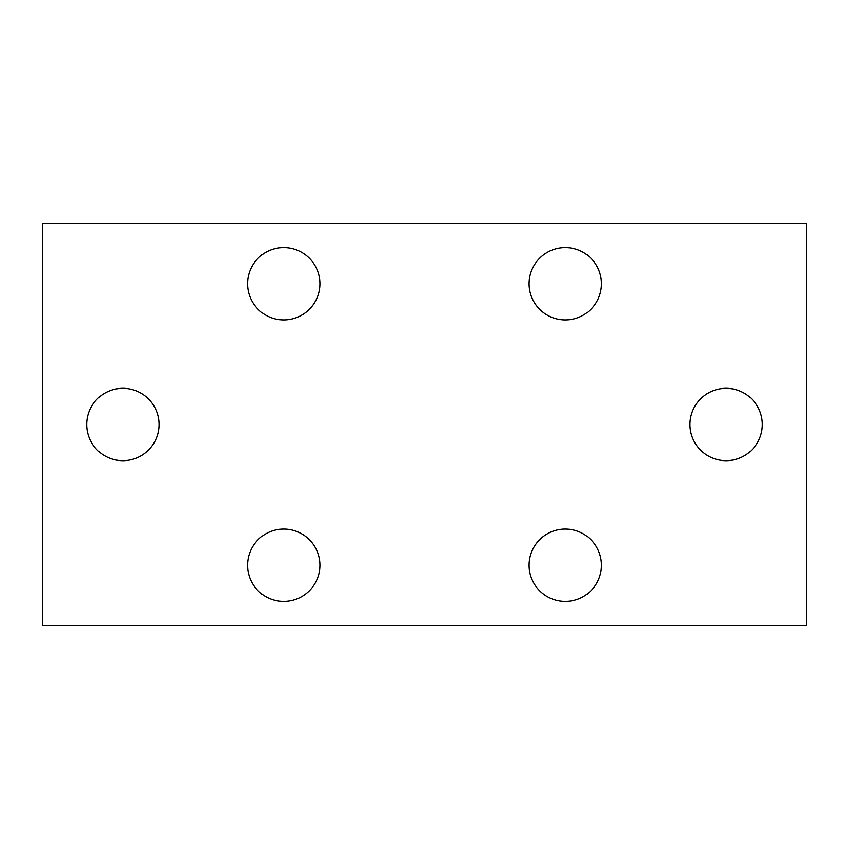 <?xml version="1.0" encoding="UTF-8"?>
<svg xmlns="http://www.w3.org/2000/svg" width="849" height="849" viewBox="0 0 849 849"><rect width="100%" height="100%" fill="white"/><g stroke="black" fill="none" stroke-linecap="round" stroke-linejoin="round"><path stroke-width="1.27" d="M42.45 625.575L806.55 625.575L806.55 223.425L42.45 223.425L42.45 625.575M529.065 565.254A36.199 36.199 0 0 0 565.254 601.453A36.199 36.199 0 0 0 601.453 565.254A36.199 36.199 0 0 0 565.254 529.065A36.199 36.199 0 0 0 529.065 565.254M86.683 424.5A36.199 36.199 0 0 0 122.882 460.699A36.199 36.199 0 0 0 159.071 424.5A36.199 36.199 0 0 0 122.882 388.301A36.199 36.199 0 0 0 86.683 424.5M689.929 424.5A36.199 36.199 0 0 0 726.118 460.699A36.199 36.199 0 0 0 762.317 424.5A36.199 36.199 0 0 0 726.118 388.301A36.199 36.199 0 0 0 689.929 424.5M319.935 283.746A36.199 36.199 0 0 0 283.746 247.547A36.199 36.199 0 0 0 247.547 283.746A36.199 36.199 0 0 0 283.746 319.935A36.199 36.199 0 0 0 319.935 283.746M247.547 565.254A36.199 36.199 0 0 0 283.746 601.453A36.199 36.199 0 0 0 319.935 565.254A36.199 36.199 0 0 0 283.746 529.065A36.199 36.199 0 0 0 247.547 565.254M529.065 283.746A36.199 36.199 0 0 0 565.254 319.935A36.199 36.199 0 0 0 601.453 283.746A36.199 36.199 0 0 0 565.254 247.547A36.199 36.199 0 0 0 529.065 283.746"/></g></svg>
